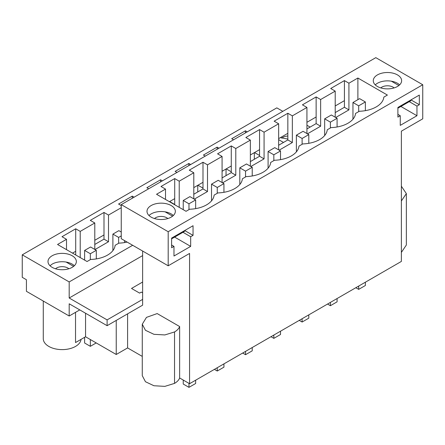 <?xml version="1.0" encoding="UTF-8"?>
<svg xmlns="http://www.w3.org/2000/svg" width="445" height="445" viewBox="0 0 445 445"><rect width="100%" height="100%" fill="white"/><g stroke="black" fill="none" stroke-linecap="round" stroke-linejoin="round"><path stroke-width="0.67" d="M282.825 111.333L276.812 107.862L22.25 254.835L22.25 277.335L26.427 279.744L26.427 291.319L69.186 316.006L69.186 303.79L107.106 325.684L107.106 319.894L69.186 298.005L69.186 281.93L132.66 245.284M127.114 242.08A25.982 15.002 180 0 1 118.91 243.131L115.122 245.317A25.982 15.002 180 0 1 90.624 259.463L87.059 261.521L57.55 244.483L66.505 239.31L62 236.707L75.711 228.791L75.711 251.292L72.529 253.127M75.711 228.791L80.217 231.394L87.504 227.189L94.791 222.978L90.285 220.375L103.997 212.46L103.997 234.96L94.791 240.272M75.711 251.292L75.711 254.963M103.997 234.96L103.997 239.143L94.791 244.455M306.933 125.245L310.109 127.081M22.25 254.835L69.186 281.93M280.372 137.633L287.848 139.085M103.997 212.46L108.502 215.063L108.502 241.746L94.996 249.545M121.246 207.704L108.502 215.063M121.246 205.59L118.57 204.044L132.276 196.128L134.117 197.191M148.691 188.775L146.856 187.718L160.562 179.802L162.403 180.859M176.977 172.443L175.135 171.386L188.847 163.471L190.683 164.528M205.262 156.117L203.421 155.055L217.132 147.139L218.968 148.202M233.542 139.786L231.706 138.723L245.417 130.808L247.253 131.87M283.498 142.45L278.648 139.647M72.196 267.339A14.173 8.182 180 0 1 56.749 269.114A14.173 8.182 180 0 1 47.999 261.549A14.173 8.182 180 0 1 52.148 255.764A14.173 8.182 180 0 1 67.596 253.989A14.173 8.182 180 0 1 76.345 261.549A14.173 8.182 180 0 1 72.196 267.339M245.417 130.808L245.417 132.927M189.57 383.707L189.57 253.45L168.188 265.793L168.188 231.717L422.75 84.745L422.75 118.821L401.368 131.169L401.368 261.426L189.57 383.707L179.641 377.977L179.641 326.541L157.174 313.569L146.461 317.385L142.272 324.238L145.459 330.296L153.942 334.317L164.856 334.935L174.535 331.948C177.138 330.429 178.84 328.627 179.641 326.541M142.272 324.238L142.272 375.669L145.459 381.732L153.942 385.748L164.856 386.371L174.535 383.384C177.138 381.866 178.84 380.058 179.641 377.977M142.272 356.401L127.598 347.929L127.598 313.853M75.533 312.34L75.533 342.561L85.557 336.776L116.234 354.487L127.598 347.929M401.368 252.41L406.346 245.028L406.346 193.597L401.368 186.216M142.628 255.602L69.186 298.005M80.217 231.394L80.217 257.572M66.505 239.31L66.505 249.651M94.791 222.978L94.791 249.428M142.628 251.041L142.628 299.385L107.106 319.894M142.628 282.03L131.52 288.443L139.597 293.105L141.338 292.098L142.628 292.843M419.324 104.725L419.324 95.08L397.891 107.456L397.891 117.102L400.255 115.733L400.255 125.379L416.959 115.733L416.959 106.094L419.324 104.725L410.974 99.903M193.047 235.366L193.047 225.721L171.609 238.097L171.609 247.743L173.978 246.374L173.978 256.02L190.677 246.38L190.677 236.734L193.047 235.366L184.692 230.543M401.368 200.973L406.346 193.597M422.75 84.745L375.814 57.65L121.246 204.617L121.246 238.692L168.188 265.793M168.188 231.717L121.246 204.617M377.427 74.91A14.173 8.182 0 0 0 373.277 80.695A14.173 8.182 0 0 0 382.027 88.255A14.173 8.182 0 0 0 397.474 86.48A14.173 8.182 0 0 0 401.624 80.695A14.173 8.182 0 0 0 392.874 73.136A14.173 8.182 0 0 0 377.427 74.91M344.419 80.595L330.707 88.511L335.213 91.114L320.639 99.53L316.134 96.927L302.422 104.842L306.933 107.445L292.354 115.861L287.848 113.258L274.137 121.174L278.648 123.777L264.074 132.187L259.563 129.584L245.851 137.499L250.363 140.108L235.789 148.519L231.278 145.916L217.566 153.831L222.077 156.434L207.504 164.85L202.992 162.247L196.134 166.202L189.281 170.162L193.792 172.766L179.218 181.182L174.707 178.579L160.995 186.494L165.507 189.097L156.545 194.27L186.06 211.303L189.626 209.245A25.982 15.002 0 0 0 206.547 204.878A25.982 15.002 0 0 0 214.117 195.105L217.911 192.919A25.982 15.002 0 0 0 234.832 188.547A25.982 15.002 0 0 0 242.403 178.773L246.196 176.587A25.982 15.002 0 0 0 263.117 172.215A25.982 15.002 0 0 0 270.688 162.447L274.476 160.256A25.982 15.002 0 0 0 291.403 155.883A25.982 15.002 0 0 0 298.973 146.116L302.761 143.924A25.982 15.002 0 0 0 319.688 139.558A25.982 15.002 0 0 0 327.259 129.784L331.047 127.598A25.982 15.002 0 0 0 347.973 123.226A25.982 15.002 0 0 0 355.544 113.453L359.332 111.267A25.982 15.002 0 0 0 383.829 97.121L387.395 95.063L357.886 78.025L348.925 83.198L344.419 80.595L344.419 100.653L335.213 105.966M171.191 217.121A14.173 8.182 0 0 0 175.341 211.336A14.173 8.182 0 0 0 166.591 203.777A14.173 8.182 0 0 0 151.15 205.551A14.173 8.182 0 0 0 146.995 211.336A14.173 8.182 0 0 0 155.744 218.895A14.173 8.182 0 0 0 171.191 217.121M400.255 115.733L397.891 114.371M399.638 84.873A14.173 8.182 -0 0 0 377.427 83.265A14.173 8.182 -0 0 0 375.263 84.873M416.959 106.094L409.25 101.638M400.895 106.461L416.959 115.733M316.134 96.927L316.134 116.985L306.933 122.297M278.648 138.629L287.848 133.316L287.848 139.936L292.354 142.539L279.154 150.165M250.363 154.96L259.563 149.648L259.563 156.267L264.074 158.871L250.869 166.497M222.077 171.286L231.278 165.974L231.278 172.599L235.789 175.202L222.583 182.823M193.792 187.618L202.992 182.305L202.992 188.93L207.504 191.534L194.298 199.154M169.412 201.696L174.707 198.637L174.707 204.75M193.792 194.243L202.992 188.93M222.077 177.911L231.278 172.599M250.363 161.58L259.563 156.267M278.648 145.248L287.848 139.936M306.933 128.922L316.134 123.61L316.134 116.985M335.213 112.591L344.419 107.278L344.419 100.653M320.639 99.53L320.639 126.213L316.134 123.61M165.507 189.097L165.507 199.438M357.886 78.025L357.886 99.658M348.925 83.198L348.925 109.882L335.725 117.502M335.213 91.114L335.213 117.207M320.639 126.213L307.439 133.834M306.933 107.445L306.933 133.539M292.354 115.861L292.354 142.539M278.648 123.777L278.648 149.87M264.074 132.187L264.074 158.871M250.363 140.108L250.363 166.202M235.789 148.519L235.789 175.202M222.077 156.434L222.077 182.533M207.504 164.85L207.504 191.534M193.792 172.766L193.792 198.859M179.218 181.182L179.218 207.353M348.925 109.882L344.419 107.278M43.276 301.048L43.276 338.701A18.896 10.908 -0 0 0 54.941 348.785A18.896 10.908 -0 0 0 75.533 346.416A18.896 10.908 -0 0 0 81.035 339.385M85.557 336.776L85.557 313.241M79.766 309.898L69.186 316.006M116.234 354.487L116.234 320.411M142.628 299.385L142.628 305.17L107.106 325.684M190.677 236.734L182.967 232.279M174.618 237.102L190.677 246.38M173.978 246.374L171.609 245.011M173.355 215.519A14.173 8.182 -0 0 0 151.15 213.912A14.173 8.182 -0 0 0 148.986 215.519M174.707 178.579L174.707 198.637M74.36 265.732A14.173 8.182 -0 0 0 52.148 264.124L49.985 265.732M287.848 113.258L287.848 133.316M259.563 129.584L259.563 149.648M231.278 145.916L231.278 165.974M202.992 162.247L202.992 182.305M217.132 147.139L217.132 149.259M188.847 163.471L188.847 165.59M160.562 179.802L160.562 181.922M132.276 196.128L132.276 198.248M103.997 239.143L108.502 241.746M254.323 159.293L254.323 152.668M254.512 152.557L259.563 155.472M226.038 175.625L226.038 169M226.227 168.889L231.278 171.803M197.752 191.956L197.752 185.331M197.947 185.22L202.992 188.135M169.662 201.552L174.707 204.466M112.897 250.607L112.897 234.098L118.631 237.408L121.246 235.9M118.631 243.293L118.631 237.408M121.246 232.04L118.854 230.66L112.897 234.098M124.589 242.581L124.589 240.623M84.611 337.321L84.611 343.012L90.346 346.321L96.22 342.928M84.611 260.103L84.611 250.429L90.346 253.739L96.304 250.301L90.569 246.992L84.611 250.429M90.346 346.321L90.346 339.541M90.346 259.624L90.346 253.739M96.304 258.907L96.304 250.301M365.367 282.208L365.367 285.512L358.687 289.372L358.687 286.068M355.822 287.72L358.687 289.372M365.367 110.655L365.367 101.955L358.687 105.815L358.687 111.639M352.952 119.199L352.952 102.506L358.687 105.815M352.952 102.506L359.632 98.645L365.367 101.955M337.082 298.539L337.082 301.844L330.401 305.704L330.401 302.394M327.537 304.052L330.401 305.704M337.082 126.986L337.082 118.287L330.401 122.147L330.401 127.971M324.666 135.53L324.666 118.832L330.401 122.147M324.666 118.832L331.347 114.977L337.082 118.287M308.797 314.871L308.797 318.175L302.116 322.03L302.116 318.726M299.251 320.378L302.116 322.03M308.797 143.312L308.797 134.618L302.116 138.473L302.116 144.302M296.381 151.856L296.381 135.163L302.116 138.473M296.381 135.163L303.062 131.308L308.797 134.618M280.511 331.202L280.511 334.507L273.831 338.361L273.831 335.057M270.966 336.709L273.831 338.361M280.511 159.644L280.511 150.95L273.831 154.804L273.831 160.628M268.096 168.188L268.096 151.495L273.831 154.804M268.096 151.495L274.776 147.634L280.511 150.95M252.226 347.528L252.226 350.832L245.545 354.693L245.545 351.389M242.681 353.041L245.545 354.693M252.226 175.975L252.226 167.276L245.545 171.136L245.545 176.96M239.811 184.519L239.811 167.826L245.545 171.136M239.811 167.826L246.491 163.966L252.226 167.276M223.941 363.86L223.941 367.164L217.26 371.024L217.26 367.72M214.401 369.372L217.26 371.024M223.941 192.307L223.941 183.607L217.26 187.467L217.26 193.291M211.525 200.851L211.525 184.152L217.26 187.467M211.525 184.152L218.206 180.297L223.941 183.607M195.655 380.191L195.655 383.495L188.975 387.35L188.975 383.362M183.24 380.052L183.24 384.041L188.975 387.35M195.655 208.633L195.655 199.939L188.975 203.799L188.975 209.623M183.24 209.678L183.24 200.484L188.975 203.799M183.24 200.484L189.92 196.629L195.655 199.939M380.77 87.915A7.877 4.545 180 0 1 394.109 87.921M410.78 100.014L410.78 100.754L397.891 108.196M398.887 85.529L391.366 81.19M154.487 218.556A7.877 4.545 180 0 1 167.832 218.562M184.497 230.66L184.497 231.394L171.609 238.837M172.604 216.17L165.089 211.831M281.807 138.139A7.877 4.545 180 0 1 287.848 136.031M55.525 268.78A7.877 4.545 180 0 1 68.842 268.774M66.088 262.044L73.609 266.388M174.535 383.384L174.535 331.948"/></g></svg>
